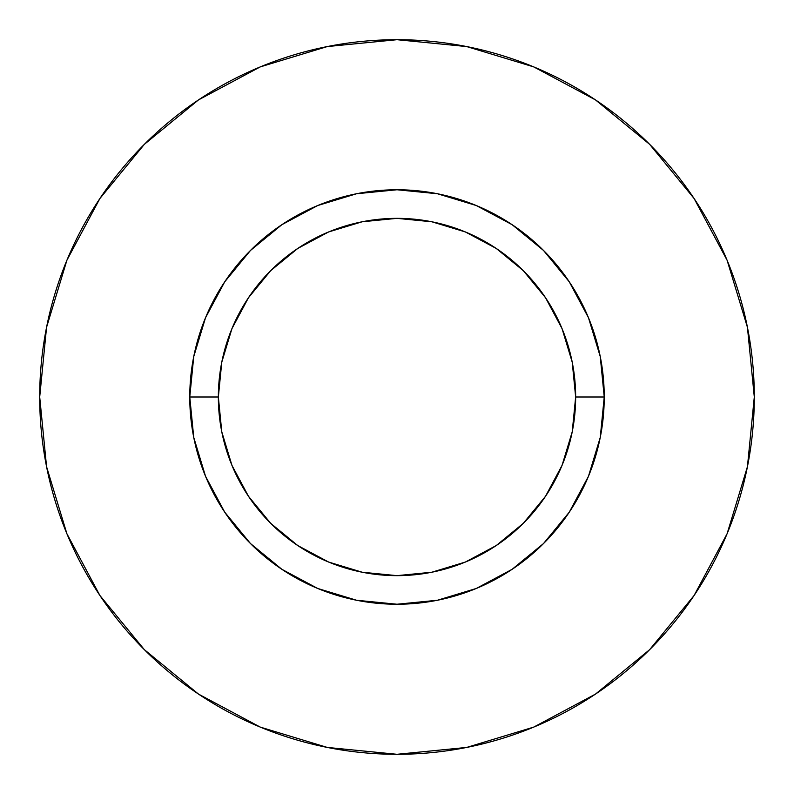<?xml version="1.0" encoding="UTF-8"?>
<svg xmlns="http://www.w3.org/2000/svg" width="794" height="794" viewBox="0 0 794 794"><rect width="100%" height="100%" fill="white"/><g stroke="black" fill="none" stroke-linecap="round" stroke-linejoin="round"><path stroke-width="0.6" stroke-dasharray="3.97 2.98" d="M218.35 397A178.65 178.65 0 0 0 397 575.65A178.65 178.65 0 0 0 575.65 397A178.65 178.65 0 0 0 397 218.35A178.65 178.65 0 0 0 218.35 397A178.65 178.65 0 0 0 397 575.65A178.65 178.65 0 0 0 575.65 397A178.65 178.65 0 0 0 397 218.35A178.65 178.65 0 0 0 218.35 397M694.016 595.599L727.106 533.737L747.432 466.703L754.3 397L747.432 327.297L727.106 260.263L694.085 198.49M595.599 99.984L533.737 66.895L466.703 46.568L397 39.7L327.297 46.568L260.263 66.895L198.49 99.915M99.984 198.401L66.895 260.263L46.568 327.297L39.7 397L46.568 466.703L66.895 533.737L99.915 595.51M198.401 694.016L260.263 727.106L327.297 747.432L397 754.3L466.703 747.432L533.737 727.106L595.51 694.085"/><path stroke-width="1.19" d="M575.65 397L604.234 397A207.234 207.234 0 0 1 397 604.234A207.234 207.234 0 0 1 189.766 397L218.35 397A178.65 178.65 0 0 1 397 218.35A178.65 178.65 0 0 1 575.65 397A178.65 178.65 0 0 1 397 575.65A178.65 178.65 0 0 1 218.35 397L221.784 431.857L231.947 465.363L248.462 496.25L270.675 523.325L297.75 545.538L328.637 562.053L362.143 572.216L397 575.65L431.857 572.216L465.363 562.053L496.25 545.538L523.325 523.325L545.538 496.25L562.053 465.363L572.216 431.857L575.65 397L572.216 362.143L562.053 328.637L545.538 297.75L523.325 270.675L496.25 248.462L465.363 231.947L431.857 221.784L397 218.35L362.143 221.784L328.637 231.947L297.75 248.462L270.675 270.675L248.462 297.75L231.947 328.637L221.784 362.143L218.35 397L189.766 397L193.746 356.575L205.537 317.699L224.692 281.87L250.467 250.467L281.87 224.692L317.699 205.537L356.575 193.746L397 189.766L437.425 193.746L476.301 205.537L512.13 224.692L543.533 250.467L569.308 281.87L588.463 317.699L600.254 356.575L604.234 397L600.254 437.425L588.463 476.301L569.308 512.13L543.533 543.533L512.13 569.308L476.301 588.463L437.425 600.254L397 604.234L356.575 600.254L317.699 588.463L281.87 569.308L250.467 543.533L224.692 512.13L205.537 476.301L193.746 437.425L189.766 397A207.234 207.234 0 0 1 397 189.766A207.234 207.234 0 0 1 604.234 397L575.65 397M754.3 397A357.3 357.3 0 0 0 397 39.7A357.3 357.3 0 0 0 39.7 397A357.3 357.3 0 0 1 397 39.7A357.3 357.3 0 0 1 754.3 397A357.3 357.3 0 0 1 397 754.3A357.3 357.3 0 0 1 39.7 397A357.3 357.3 0 0 0 397 754.3A357.3 357.3 0 0 0 754.3 397L747.432 327.297L727.106 260.263L694.085 198.49L649.651 144.349L595.51 99.915L533.737 66.895L466.703 46.568L397 39.7L327.297 46.568L260.263 66.895L198.49 99.915L144.349 144.349L99.915 198.49L66.895 260.263L46.568 327.297L39.7 397L46.568 466.703L66.895 533.737L99.915 595.51L144.349 649.651L198.49 694.085L260.263 727.106L327.297 747.432L397 754.3L466.703 747.432L533.737 727.106L595.51 694.085L649.651 649.651L694.085 595.51L727.106 533.737L747.432 466.703L754.3 397M694.085 198.49L649.651 144.349L595.599 99.984M198.49 99.915L144.349 144.349L99.984 198.401M99.915 595.51L144.349 649.651L198.401 694.016M595.51 694.085L649.651 649.651L694.016 595.599"/></g></svg>
